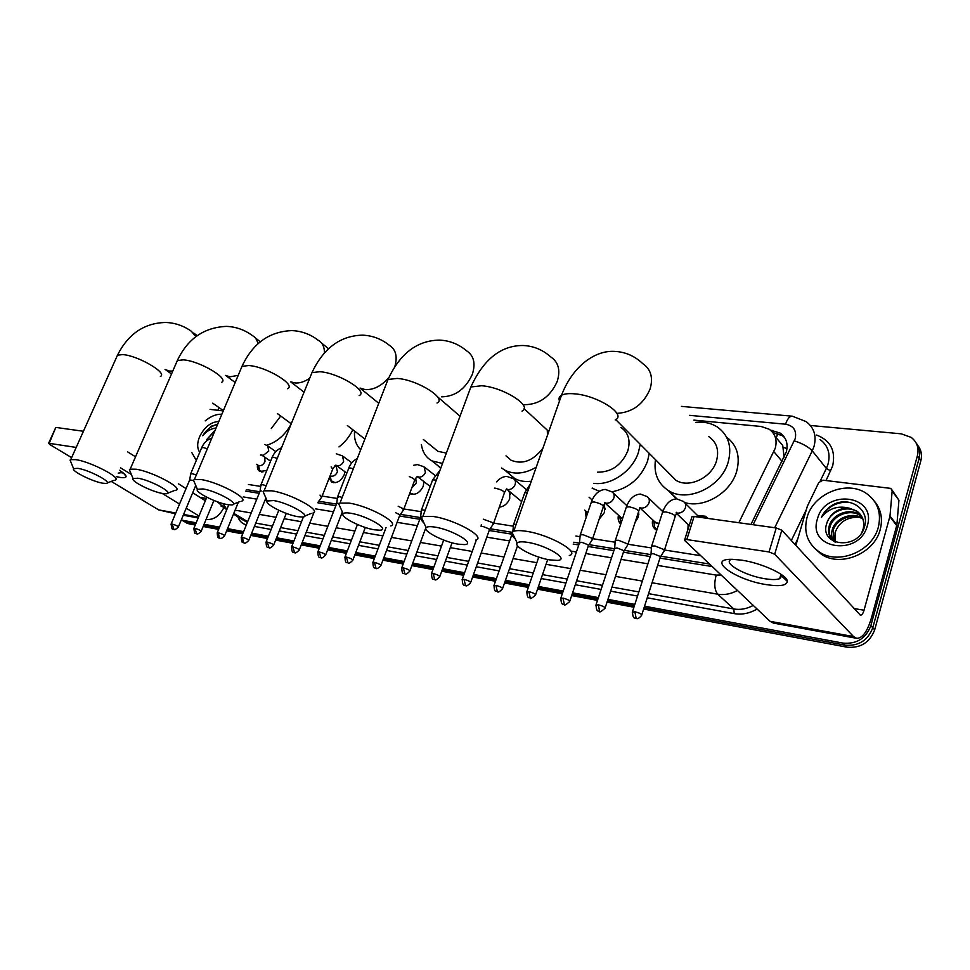 <?xml version="1.0" encoding="UTF-8"?>
<svg xmlns="http://www.w3.org/2000/svg" width="970" height="970" viewBox="0 0 970 970"><rect width="100%" height="100%" fill="white"/><g stroke="black" fill="none" stroke-linecap="round" stroke-linejoin="round"><path stroke-width="1.45" d="M266.835 470.389L259.984 471.541C257.85 470.317 257.038 468.098 257.511 464.885M344.908 471.687L344.156 474.888C340.906 481.181 336.796 483.606 331.813 482.187L329.072 478.392M423.938 481.629L423.259 486.249C419.877 492.905 415.439 495.403 409.958 493.766L409.655 493.597M509.686 491.62L509.711 498.665C507.589 503.672 504.121 506.522 499.308 507.201M604.164 504.582L604.589 512.293L599.133 519.289M586.147 517.531L585.298 510.644M638.721 511.93L638.308 517.131L635.12 522.321M620.727 524.115C618.387 521.824 617.635 518.841 618.448 515.179M656.738 530.347L656.508 530.226C652.955 527.922 651.694 524.467 652.701 519.847M687.888 529.644L688.13 524.649M738.825 522.733L775.26 448.249C777.37 440.016 775.309 433.663 769.077 429.176L761.013 426.461L693.865 420.119M784.087 457.112L782.741 445.472L776.485 438.088M246.319 489.595L259.802 491.766M318.754 501.235L336.481 504.085M400.452 514.367L420.398 517.568M490.141 528.771L512.063 532.3M573.828 542.23L579.393 543.115M589.057 544.667L614.519 548.765M624.328 550.342L650.87 554.61M660.861 556.21L709.531 564.031M248.417 484.479L260.712 486.419M322.125 496.082L337.342 498.483M403.884 508.959L421.198 511.687M493.645 523.097L513.36 526.201M575.913 536.046L580.036 536.701M592.646 538.677L615.113 542.218M627.942 544.243L651.428 547.941M664.498 550.002L700.728 555.701M661.661 510.559L663.359 510.171M335.535 466.073L336.541 465.588M697.442 515.422L705.469 516.246L707.93 518.416M196.158 522.806L183.209 520.393L186.034 522.102L183.003 520.793L195.71 523.909L186.034 522.102L188.847 523.8L185.816 522.49M810.362 425.478L901.263 433.832L911.157 437.373C917.087 441.98 919.172 448.104 917.402 455.754L870.854 625.662C865.907 638.454 856.619 644.274 842.991 643.11L844.979 645.135L644.092 607.632L844.979 645.135C858.583 646.311 867.847 640.515 872.782 627.76C867.847 640.515 858.583 646.311 844.979 645.135L846.968 647.16L643.644 609.051M634.38 605.813L607.475 600.794L634.38 605.813M597.944 599.011L572.13 594.198L597.944 599.011M562.758 592.44L537.998 587.82L562.758 592.44M528.771 586.098L504.994 581.66L528.771 586.098M495.925 579.963L473.093 575.695L495.925 579.963M464.145 574.034L442.211 569.936L464.145 574.034M433.408 568.287L412.323 564.358L433.408 568.287M403.629 562.733L383.368 558.95L403.629 562.733M374.796 557.35L355.311 553.712L374.796 557.35M346.848 552.124L328.103 548.632L346.848 552.124M319.748 547.068L301.706 543.697L319.748 547.068M293.449 542.157L276.098 538.92L293.449 542.157M267.938 537.392L251.23 534.276L267.938 537.392M243.155 532.772L227.077 529.765L243.155 532.772M219.087 528.274L203.615 525.388L219.087 528.274M917.402 455.754L919.123 458.276L872.782 627.76L919.123 458.276C920.578 452.444 919.572 447.328 916.104 442.926C919.572 447.328 920.578 452.444 919.123 458.276L920.833 460.774L874.685 629.833C869.775 642.564 860.535 648.336 846.968 647.16M917.814 445.46C921.282 449.862 922.288 454.966 920.833 460.774M633.931 607.22L607.026 602.188M597.484 600.394L571.682 595.556M562.309 593.798L537.538 589.154M528.323 587.432L504.533 582.97M495.464 581.272L472.632 576.992M463.684 575.319L441.75 571.209M432.947 569.56L411.862 565.607M403.168 563.97L382.907 560.175M374.335 558.562L354.85 554.913M346.387 553.324L327.642 549.82M319.288 548.244L301.258 544.873M292.988 543.321L275.638 540.072M267.477 538.544L250.781 535.404M242.706 533.9L226.628 530.881M218.638 529.39L203.154 526.48M195.249 525L188.847 523.8M750.974 524.418L786.282 451.996C788.355 443.848 786.294 437.531 780.122 433.056L770.41 430.146M772.92 432.717L782.208 435.603L784.585 437.506M217.85 410.286L218.99 407.582M183.209 520.393L181.354 519.799M842.991 643.11L644.553 606.201M634.841 604.395L607.935 599.387M598.405 597.617L572.591 592.815M563.23 591.082L538.459 586.474M529.244 584.752L505.467 580.327M496.385 578.641L473.554 574.398M464.618 572.736L442.672 568.65M433.869 567.013L412.783 563.097M404.102 561.484L383.829 557.714M375.257 556.113L355.772 552.488M347.308 550.924L328.563 547.432M320.209 545.88L302.179 542.521M293.91 540.993L276.559 537.756M268.399 536.24L251.691 533.136M243.615 531.633L227.538 528.638M219.547 527.159L204.064 524.273M245.701 491.123L259.172 493.306M317.796 502.787L335.85 505.697M399.495 515.991L419.767 519.265M489.195 530.493L511.602 534.118M573.197 544.073L578.775 544.982M588.123 546.486L613.889 550.657M623.407 552.197L650.252 556.537M659.939 558.102L712.077 566.529M807.016 517.592C813.078 493.766 846.943 479.641 866.44 493.475C877.644 501.587 881.609 512.79 878.347 527.086C872.588 551.093 838.856 565.195 819.674 552.245C807.61 543.891 803.39 532.336 807.016 517.592M874.443 501.272C881.015 509.25 882.955 518.647 880.239 529.462C874.503 553.409 840.857 567.45 821.711 554.513L814.109 547.868M826.876 523.072C818.316 546.134 858.426 550.887 864.44 526.819C870.32 509.638 850.072 495.912 833.691 504.424C828.004 507.504 823.906 511.845 821.396 517.434C828.538 508.438 837.801 505.346 849.211 508.171C838.298 507.94 830.866 512.827 826.937 522.842L826.937 522.842C830.296 511.396 847.295 504.691 857.444 511.93L860.657 514.755M867.362 525.619C859.517 557.132 807.04 549.238 817.431 518.986C824.767 488.577 876.941 494.615 867.362 525.619M861.954 516.804L860.475 515.688C850.363 508.462 833.424 515.118 830.09 526.528C828.574 531.439 829.253 535.852 832.127 539.781M861.651 516.27L859.711 514.755C849.599 507.528 832.648 514.185 829.302 525.619C827.434 532.518 829.204 537.926 834.612 541.842M861.978 532.166L863.264 528.553C864.706 521.108 862.512 515.252 856.68 510.984L849.211 508.171M862.924 519.059C852.703 512.366 836.479 519.071 833.218 530.178L833.945 541.381M862.706 518.477C852.618 511.275 835.752 517.895 832.43 529.268C831.108 533.427 831.448 537.344 833.46 541.017M835.51 542.218L835.024 540.533L835.473 542.206M835.024 540.533L835.037 532.736C838.977 522.139 846.919 516.974 858.862 517.24M848.398 502.193C836.201 501.878 827.204 506.958 821.396 517.434M741.82 560.187C761.996 563.097 787.591 575.077 787.313 581.37C786.828 585.565 779.892 586.656 766.494 584.643C735.296 580.024 705.505 558.611 732.253 559.314L741.82 560.187M731.453 559.314L731.404 559.338C721.947 562.661 744.972 575.792 765.136 578.775C771.865 579.842 776.715 579.805 779.686 578.678L781.723 576.047L780.971 574.24L779.686 578.678M795.837 545.455L807.392 506.11L818.789 482.526L822.984 480.186L890.872 488.407L892.145 491.099L889.987 516.052L896.862 524.988L871.339 618.266C867.338 631.628 862.451 638.321 856.668 638.321L853.539 636.55L774.678 554.234L769.052 551.966L776.218 527.947L781.82 530.214L860.402 615.222C861.833 615.21 863.045 613.549 864.04 610.239L889.987 516.052M892.036 489.983L898.947 500.241L896.862 524.988M856.668 638.321L773.454 623.104L770.083 621.334L684.784 540.605L684.735 539.599L686.808 539.55L769.052 551.966M691.792 517.301L692.022 516.573L694.084 516.489L776.218 527.947M785.736 579.878L786.088 578.702M205.203 420.871C210.842 416.227 216.395 414.008 221.875 414.202M199.723 452.335C197.08 448.322 197.019 443.144 199.541 436.791C204.318 427.127 210.745 422.023 218.82 421.453M214.782 431.08L206.683 439.628L215.231 430.013M217.656 424.229L211.278 426.218L202.706 435.712C206.561 431.226 211.036 428.631 216.104 427.94M196.316 460.435L191.805 452.541M217.547 424.508C211.69 425.684 206.743 429.419 202.706 435.712M527.607 542.351C521.969 541.478 518.501 541.696 517.192 543.018C513.215 546.522 534.543 557.52 549.699 559.872L557.241 560.417C570.493 559.896 546.571 545.14 527.607 542.351M515.131 538.75C511.905 536.01 510.875 533.876 512.039 532.336L513.724 531.269C516.283 530.384 520.441 530.384 526.201 531.269C549.505 534.555 581.042 552.488 569.329 555.507M669.239 473.554L675.86 480.235C688.724 488.65 711.75 477.883 716.49 460.932C719.316 450.274 716.757 442.174 708.815 436.645M695.878 422.35C703.82 421.538 710.852 423.017 716.988 426.776C728.506 434.851 732.229 446.673 728.155 462.241C721.244 487.146 687.463 502.945 668.645 490.711C657.927 483.751 653.537 473.421 655.502 459.707M726.518 437.033C737.164 445.218 740.534 456.724 736.618 471.553C730.58 492.966 703.917 508.656 684.65 502.545M676.478 498.859L668.257 490.48M434.948 527.11C430.159 526.358 427.224 526.54 426.145 527.68C422.471 530.954 443.92 541.975 458.022 544.146L464.387 544.606C476.537 544.17 452.372 529.656 434.948 527.11M423.975 522.975C421.295 520.587 420.446 518.744 421.416 517.434L422.847 516.501L433.384 516.513C454.906 519.52 486.6 537.295 475.821 540.047M597.532 472.184C611.536 472.22 621.612 465.139 627.772 450.965C630.73 440.465 628.427 432.62 620.861 427.443M640.224 444.296L638.49 452.166C632.682 470.935 611.112 485.825 593.761 483.339M649.245 453.39L647.548 461.199C640.879 478.101 628.996 488.31 611.9 491.838M599.29 491.232L592.124 488.177M350.643 513.239C346.545 512.584 344.047 512.754 343.15 513.736C339.742 516.792 361.289 527.801 374.432 529.802L379.852 530.202C391.031 529.838 366.684 515.567 350.643 513.239M340.882 508.656L338.76 503.879L339.973 503.078L348.945 503.09C368.867 505.855 400.671 523.436 390.728 525.946M547.48 435.178L547.274 430.134M506.643 456.397L511.154 460.277C522.624 464.836 533.209 460.811 542.897 448.225M536.228 467.225C524.673 473.881 514.197 474.851 504.788 470.135L501.635 468.013M531.317 481.193C525.073 482.041 519.532 481.144 514.694 478.513L508.183 473.008M273.613 500.556L267.187 500.993C264.034 503.842 285.641 514.815 297.899 516.683L302.567 517.022C312.873 516.719 288.417 502.702 273.613 500.556M264.858 495.621L263.076 491.511L264.107 490.808L271.806 490.82C290.297 493.366 322.161 510.741 312.958 513.045M434.257 448.334L437.991 451.353L446.358 453.087M442.514 463.454L431.965 460.908C425.963 457.513 422.447 452.032 421.404 444.49M440.744 468.219L436.791 464.775M202.936 488.928L197.395 489.304C194.473 491.972 216.116 502.896 227.574 504.618L231.612 504.921C241.166 504.667 216.649 490.893 202.936 488.928M195.018 483.703L193.515 480.174L194.4 479.556L201.057 479.568C218.238 481.92 250.127 499.077 241.591 501.175M360.695 449.74C356.014 445.218 353.965 438.998 354.547 431.08M137.885 478.222L133.072 478.549C130.344 481.035 152.011 491.899 162.742 493.5L166.258 493.754C175.121 493.56 150.605 480.041 137.885 478.222M130.659 472.79L129.386 469.747L130.15 469.201L135.933 469.213C151.938 471.384 183.803 488.31 175.861 490.238M352.825 429.758C349.527 436.621 344.908 442.344 338.954 446.94M77.794 468.34L73.587 468.631C71.052 470.947 92.72 481.714 102.759 483.205L105.839 483.436C114.096 483.278 89.616 470.013 77.794 468.34M71.162 462.738L70.082 460.107L70.737 459.634L75.793 459.647C90.731 461.659 122.535 478.331 115.115 480.114M280.706 416.021L271.285 428.522M291 424.423C284.768 435.287 276.644 442.235 266.653 445.254M706.79 518.259L701.14 516.234L698.558 516.525M664.123 551.178L663.929 549.566L654.993 545.989L651.682 546.049L651.476 547.238M641.825 614.725L660.134 557.507L659.988 556.356L653.525 553.773L651.137 553.797L650.906 554.513M119.407 470.268C123.639 472.911 125.857 474.936 126.064 476.343C126.088 477.689 124.075 478.04 120.037 477.398L116.618 476.682M118.182 473.105L122.705 472.499M210.066 409.388L223.258 410.904M223.718 507.88C219.281 516.283 213.436 520.138 206.186 519.423L206.186 519.423M175.437 513.797L158.692 509.905L111.21 481.399M198.995 516.016L186.228 508.171M179.535 504.06L162.148 493.39M131.374 474.488L120.486 467.807M55.69 427.697L49.179 443.338L76.206 447.425M49.179 443.338L49.47 444.333L71.634 457.646M56.357 427.491L83.432 431.274M127.482 451.765L135.533 456.821M178.553 483.872L186.058 488.601M192.69 492.772L205.349 500.726M627.554 545.419L627.287 543.806L618.484 540.278L615.368 540.338L615.174 541.454M605.183 607.79L623.601 551.627L623.395 550.475L617.029 547.929L614.556 548.632M653.841 520.914L654.592 527.219L656.92 529.802M654.738 521.751L658.836 523.836M638.83 514.633L638.539 512.063M592.246 539.866L591.906 538.229L583.237 534.773L580.303 534.822L580.108 535.889M569.814 601.097L588.305 545.952L588.05 544.788L581.794 542.291L579.454 542.945M619.587 516.21L621.006 523.266M620.363 516.913L622.57 518.55M605.171 509.262L603.946 505.079M586.45 511.651L586.632 516.076M587.105 512.221L587.711 512.875M516.173 524.297L513.639 524.346L513.445 525.291M493.233 524.273L492.675 522.624L483.29 519.205M470.717 582.339L489.365 530.02L488.953 528.844L482.963 526.467M510.353 494.445L508.595 490.711M507.565 489.862L506.316 489.232M499.332 507.14L499.974 507.128M425.2 510.159L421.489 509.88L421.32 510.669M422.277 516.743L420.519 517.24M403.447 510.123L402.695 508.474L398.161 506.231M380.967 565.328L399.652 515.579L399.106 514.391L395.699 512.742M416.518 477.046L417.342 476.997M411.935 487.498L416.336 483.108L415.681 478.149M409.886 492.978L413.887 494.385M342.192 497.367L339.5 496.688L337.487 497.392M338.13 503.272L336.638 503.685M321.676 497.222L320.003 495.112M330.103 475.761L330.479 475.991C333.28 476.791 335.608 475.421 337.439 471.869L336.263 466.618L334.917 465.624M330.2 475.797L331.17 480.72L335.171 482.708M266.18 485.691L262.615 484.673L260.881 485.267M261.269 490.965L259.984 491.317M257.959 465.176L258.493 465.539C261.051 466.243 263.222 464.909 264.992 461.55L264.713 457.052M258.638 465.612L259.56 470.304L262.918 471.978M196.34 474.973L192.108 473.651L190.605 474.148M193.369 480.441L189.683 479.968M782.026 461.308L773.89 451.693M776.23 437.785L777.831 433.566M783.445 447.328L786.985 448.661M874.685 629.833L870.854 625.662M774.096 432.826L771.999 430.292M753.108 524.721L795.23 438.61C796.782 430.547 793.569 425.745 785.591 424.205L689.537 415.342M792.32 416.178L806.009 421.562C814.024 427.479 816.704 435.736 814.048 446.333L812.278 450.868L826.355 468.437L828.077 463.975C830.635 453.56 827.956 445.4 820.038 439.507M681.425 406.382L792.066 416.166C789.459 416.312 787.301 418.991 785.591 424.205M816.558 435.045C830.49 440.356 835.873 450.626 832.672 465.867L826.052 480.55M797.825 538.689L794.988 544.534M757.073 609.027C749.628 613.392 742.001 614.919 734.205 613.61L647.232 597.811M637.532 596.041L610.639 591.154M601.109 589.433L575.307 584.74M565.934 583.031L541.175 578.532M531.96 576.859L508.183 572.542M499.113 570.893L476.282 566.747M467.346 565.122L445.412 561.133M436.597 559.532L415.512 555.701M406.83 554.125L386.557 550.439M377.985 548.887L358.5 545.346M350.037 543.806L331.291 540.399M322.937 538.883L304.895 535.598M296.638 534.094L279.275 530.942M271.115 529.462L254.407 526.431M246.344 524.928C242.233 523.764 239.384 521.06 237.795 516.78M737.442 590.439C730.956 594.016 724.384 595.265 717.727 594.186L733.829 608.978C740.413 610.082 746.876 608.881 753.253 605.401M794.333 440.877C802.432 443.484 808.41 446.818 812.278 450.868L774.703 527.741M791.314 540.533L806.397 509.505M820.317 480.841L826.355 468.437L830.732 470.886M227.113 508.777L226.349 508.644L226.992 509.056M233.794 513.36L247.665 521.654M222.773 503.503L226.349 508.644L220.978 506.037M241.748 519.289L247.362 522.418M657.599 565.413L716.151 575.101C713.944 583.77 714.466 590.136 717.727 594.186L652.058 582.764M642.346 581.066L615.477 576.386M605.947 574.737L580.169 570.239M570.796 568.614L546.049 564.31M536.834 562.697L513.069 558.562M504 556.986L481.168 553.009M472.244 551.457L450.31 547.638M441.495 546.098L420.422 542.436M411.729 540.92L391.468 537.392M382.895 535.901L363.398 532.506M354.935 531.026L336.19 527.765M327.824 526.31L309.782 523.169M301.524 521.739L284.161 518.707M275.989 517.289L259.281 514.379M251.194 512.972L235.104 510.171M255.753 523.109L272.461 526.104M280.621 527.571L297.984 530.699M306.241 532.178L324.283 535.416M332.637 536.919L351.382 540.29M359.846 541.806L379.343 545.31M387.915 546.85L408.176 550.487M416.87 552.051L437.943 555.834M446.758 557.41L468.692 561.351M477.628 562.964L500.459 567.062M509.529 568.687L533.306 572.967M542.521 574.616L567.28 579.066M576.641 580.751L602.443 585.383M611.973 587.092L638.854 591.918M648.566 593.664L733.829 608.978L734.205 613.61M243.325 496.919L256.808 499.15M264.895 500.484L267.126 500.847M315.42 508.838L333.462 511.82M341.828 513.203L343.004 513.397M397.118 522.345L417.379 525.692M486.819 537.174L509.638 540.957M570.833 551.069L576.41 551.991M585.771 553.543L611.536 557.798M621.055 559.375L647.911 563.812M716.151 575.101L721.122 574.992M770.083 621.334L853.539 636.55M694.084 516.489L686.808 539.55M853.83 608.493L864.04 610.239M896.753 525.582L889.878 516.658M781.82 530.214L774.678 554.234M898.947 500.241L892.145 491.099M616.884 413.365C632.452 412.444 643.522 404.296 650.118 388.921C653.343 377.56 650.846 369.085 642.625 363.52C634.562 355.893 625.177 351.855 614.446 351.395C594.865 350.194 572.615 366.272 561.509 395.263C559.144 396.633 558.477 398.549 559.484 401.034M615.21 419.937C627.384 414.639 597.411 395.263 574.155 393.796C568.408 393.335 564.2 393.82 561.509 395.263L513.724 531.269M524.649 404.684C539.417 404.478 550.281 396.706 557.241 381.368C560.624 370.2 558.429 362.028 550.645 356.839C542.63 349.709 533.415 345.938 523 345.502C500.932 345.453 483.557 359.288 470.862 386.994L469.068 391.844M522.03 411.11C533.294 406.26 503.127 387.091 481.593 385.757L470.862 386.994L422.847 516.501M441.605 396.827C455.197 396.584 465.43 389.115 472.281 374.456C475.797 363.507 473.881 355.626 466.534 350.776C458.567 344.083 449.51 340.518 439.361 340.106C417.051 340.482 399.931 353.613 388.012 379.476L386.424 383.55M437.021 403.023C447.461 398.573 417.161 379.634 397.166 378.433L388.012 379.476L339.973 503.078M394.887 366.381C397.664 356.439 395.796 349.394 389.297 345.259C381.392 338.93 372.48 335.559 362.574 335.159C340.373 335.644 323.507 348.133 311.988 372.613L310.594 376.045M359.167 395.578C368.867 391.504 338.457 372.82 319.87 371.716L311.988 372.613L264.107 490.808M378.761 403.29L360.015 388.073L365.314 389.613C373.826 389.964 381.695 385.878 388.921 377.354M324.453 352.825C324.465 346.824 322.355 342.616 318.136 340.203C310.303 334.189 301.524 330.988 291.825 330.6C269.308 331.497 252.697 343.404 242.003 366.32L240.778 369.218M287.569 388.703C296.602 384.957 266.144 366.551 248.829 365.544L242.003 366.32L194.4 479.556M290.806 381.853L294.989 382.956C299.694 383.332 304.604 381.756 309.709 378.251M257.899 343.841C257.183 339.936 255.34 337.172 252.345 335.547C244.585 329.824 235.94 326.769 226.434 326.381C203.967 327.399 187.61 338.785 177.352 360.525L176.285 362.986M221.512 382.35C229.938 378.894 199.468 360.779 183.306 359.858L177.352 360.525L130.15 469.201M225.379 375.39L229.938 376.809L238.208 375.354M195.855 336.663L191.345 331.255C183.657 325.774 175.146 322.852 165.809 322.476C144.409 322.913 128.295 333.813 117.479 355.178L116.545 357.263M160.365 376.445C168.246 373.256 137.801 355.432 122.693 354.596L117.479 355.178L70.737 459.634M165.033 369.509L169.604 371.098L172.805 371.001M634.889 611.73L636.174 618.484C636.187 617.878 637.229 620.679 641.619 615.344C642.079 614.252 639.836 613.052 634.889 611.73L632.307 612.264M676.575 512.912L677.836 513.154C681.449 513.082 683.971 511.275 685.426 507.746C686.166 504.946 685.475 502.836 683.329 501.417L676.672 498.859C670.464 499.223 665.784 503.636 662.619 512.111L662.268 513.191M664.438 550.16L674.962 517.24C675.738 515.3 672.731 513.542 665.941 511.954L662.619 512.111L651.682 546.049M158.692 509.905L175.764 513.009M183.597 514.439L198.51 517.155M199.965 497.343L206.307 498.422M598.296 604.807L599.654 611.452C599.242 612.737 601.024 611.706 604.989 608.372C605.389 607.293 603.158 606.092 598.296 604.807L595.871 605.304M640.176 507.807L641.619 508.11C645.111 508.037 647.584 506.267 649.027 502.799C649.779 500.023 649.112 497.937 647.026 496.567L640.382 494.057C634.028 494.579 629.36 498.895 626.365 507.031L626.038 508.05M627.869 544.461L638.454 512.111C639.145 510.196 636.15 508.45 629.494 506.873L626.365 507.031L615.368 540.338M562.988 598.114L564.382 604.649C563.982 605.91 565.728 604.916 569.632 601.655C569.972 600.575 567.753 599.387 562.988 598.114L560.696 598.587M605.025 502.872L606.614 503.248C609.997 503.163 612.409 501.417 613.852 498.01C614.628 495.258 613.986 493.209 611.949 491.875L605.304 489.426C598.926 489.995 594.27 494.227 591.348 502.108L591.021 503.078M592.549 538.968L603.194 507.164C603.801 505.273 600.83 503.539 594.283 501.975L591.348 502.108L580.303 534.822M528.88 591.639L530.323 598.09C529.911 599.327 531.633 598.344 535.488 595.156C535.767 594.076 533.561 592.912 528.88 591.639L526.722 592.088M495.912 585.395L497.404 591.749C498.046 592.646 499.732 591.676 502.472 588.875C502.702 587.808 500.52 586.644 495.912 585.395L493.875 585.819M527.025 492.614L524.746 492.772L524.443 493.633M464.024 579.357L465.564 585.613C466.194 586.486 467.855 585.553 470.559 582.8C470.741 581.745 468.558 580.593 464.024 579.357L462.108 579.745M506.486 489.013L508.353 489.583C511.433 489.486 513.688 487.825 515.118 484.588C515.919 481.908 515.373 479.944 513.457 478.707L506.837 476.403C502.799 476.622 499.404 478.44 496.676 481.872M493.5 523.521L504.267 493.257C504.655 491.426 501.732 489.753 495.512 488.225M495.197 488.177L494.433 488.128M433.19 573.512L434.754 579.684C435.372 580.545 437.009 579.624 439.677 576.92C439.81 575.877 437.64 574.737 433.19 573.512L431.371 573.876M403.326 567.85L404.939 573.937C405.533 574.774 407.145 573.876 409.776 571.233C409.861 570.19 407.715 569.063 403.326 567.85L401.604 568.202M436.354 480.065L432.632 479.871L432.365 480.587M374.408 562.37L376.045 568.371C376.59 569.208 378.191 568.323 380.822 565.716C380.858 564.686 378.724 563.57 374.408 562.37L372.783 562.697M414.772 479.956L417.209 476.512L419.113 477.179C421.938 477.07 424.048 475.47 425.454 472.39L424.036 466.776L417.415 464.582L413.584 465.273M403.69 509.492L414.517 480.635C415.269 479.653 413.535 478.319 409.304 476.622M346.387 557.059L348.048 562.976C348.582 563.8 350.158 562.927 352.765 560.369C352.753 559.35 350.631 558.247 346.387 557.059L344.835 557.362M319.215 551.906L320.9 557.738C321.434 558.55 322.986 557.701 325.556 555.192C325.508 554.185 323.386 553.082 319.215 551.906L317.748 552.197M353.335 468.692L350.376 468.013L348.545 468.728M292.855 546.91L294.577 552.67C295.086 553.47 296.614 552.633 299.172 550.172C299.075 549.165 296.978 548.074 292.855 546.91L291.473 547.189M335.984 465.224L337.705 465.855C340.3 465.733 342.289 464.206 343.671 461.271L342.458 455.888L336.263 453.79M321.882 496.701L332.722 469.116L331.109 466.909M267.284 542.06L269.017 547.747C269.49 548.535 271.006 547.723 273.564 545.285C273.431 544.291 271.333 543.224 267.284 542.06L265.962 542.315M242.451 537.356L243.482 542.691L244.21 542.97C244.67 543.746 246.162 542.945 248.696 540.557C248.526 539.562 246.441 538.508 242.451 537.356L241.203 537.598M277.262 458.325L273.467 457.306L271.903 457.901M218.335 532.785L219.39 538.047L220.117 538.326C220.566 539.09 222.045 538.301 224.543 535.961C224.337 534.979 222.275 533.924 218.335 532.785L217.147 533.015M261.621 454.93L263.137 455.488L268.763 451.086L267.756 445.921L264.774 444.466M194.909 528.347L196.692 533.815C197.14 534.567 198.607 533.791 201.081 531.487C200.838 530.517 198.777 529.462 194.909 528.347L193.77 528.565M172.126 524.03L173.933 529.426C174.333 530.178 175.788 529.414 178.274 527.146C177.995 526.176 175.946 525.146 172.126 524.03L171.047 524.224M207.337 448.795L203.118 447.497L201.566 447.982M705.469 516.246L707.591 518.368M187.04 523.218L181.39 519.811M782.208 435.603L780.122 433.056M217.316 501.757L226.701 509.771M233.503 514.076L241.542 519.156M856.68 510.984L857.444 511.93M859.711 514.755L860.475 515.688M819.674 552.245L821.711 554.513M781.723 576.047L787.313 581.37M692.022 516.573L684.735 539.599M517.192 543.018L512.039 532.336M668.645 490.711L676.902 498.859M675.86 480.235L615.756 419.61M426.145 527.68L421.416 517.434M592.185 487.983L592.937 488.662M548.778 431.517L524.079 408.661M343.15 513.736L338.76 503.879M504.788 470.135L514.694 478.513M511.154 460.277L506 455.839M460.035 416.203L437.409 396.706M267.187 500.993L263.076 491.511M431.965 460.908L440.829 467.989M437.991 451.353L423.308 439.446M304.665 516.149L311.188 513.409M197.395 489.304L193.515 480.174M328.503 348.727L321.446 342.919M364.865 439.034L347.369 425.551M304.059 392.183L290.77 381.95M233.394 504.194L240.063 501.49M133.072 478.549L129.386 469.747M260.299 341.779L255.122 337.718M291.255 423.793L277.396 413.584M235.189 382.507L225.913 375.681M167.774 493.16L174.539 490.505M73.587 468.631L70.082 460.107M197.213 335.656L193.673 333.001M223.355 410.662L212.721 403.132M171.52 373.971L166.064 370.116M107.136 482.951L113.963 480.356M698.594 516.573L701.14 516.234M699.237 517.204L685.038 503.115M676.223 512.463C677.024 511.772 676.72 512.984 675.302 516.125M660.424 556.913L663.965 551.227M636.174 618.484C635.92 617.065 632.767 620.945 632.501 611.646L651.137 553.797M689.149 525.643L676.429 513.312M651.04 553.846L651.549 546.11M123.445 473.081L126.064 476.343M122.159 473.045L122.475 472.329M183.269 515.228L198.183 517.956M55.763 427.515L48.585 443.351M662.777 511.614L648.603 498.071M639.957 507.419L638.781 511.069M623.868 551.069L627.408 545.479M599.654 611.452C599.314 610.021 596.332 613.889 596.065 604.71L614.786 547.953M654.544 521.569L654.592 527.219M656.278 523.194L640.079 508.05M614.689 548.001L615.247 540.399M626.875 505.673L613.392 493.209M604.916 502.557L603.51 506.182M588.572 545.419L592.112 539.914M564.382 604.649C563.982 603.207 561.157 607.087 560.878 598.029L579.672 542.315M620.145 516.719L620.412 522.357M621.782 518.198L604.977 502.993M579.587 542.351L580.181 534.882M603.971 505.006L604.625 505.6M592.185 500.011L589.057 497.21M530.323 598.09C529.887 596.659 527.146 600.466 526.892 591.567L538.762 557.095M586.862 512.014L587.08 514.743M587.747 512.778L584.692 510.111M535.658 594.634L547.698 559.496M530.299 484.103L524.746 492.772L513.639 524.346M497.404 591.749C496.919 590.33 494.3 594.101 494.045 585.322L511.796 534.797M512.851 531.621L513.53 524.406M502.642 588.39L517.556 545.746M526.213 489.498L514.597 479.677M506.546 488.904L504.558 492.445M489.595 529.584L493.112 524.309M465.564 585.613C465.018 584.17 462.532 587.953 462.266 579.284L476.416 539.781M521.654 501.551L506.655 489.11M481.12 526.516L481.29 524.794M508.911 491.075L509.747 491.766M434.754 579.684C434.172 578.229 431.783 582.012 431.529 573.44L443.702 540.06M439.834 576.483L452.056 542.8M439.968 470.329L432.632 479.871L421.489 509.88M404.939 573.937C404.32 572.482 402.029 576.253 401.762 567.789L420.701 516.767M420.64 516.804L421.392 509.929M409.934 570.821L425.988 527.341M434.96 475.361L424.933 467.479M399.858 515.216L403.35 510.159M376.045 568.371C375.402 566.929 373.183 570.639 372.916 562.309L386.06 527.51M430.183 486.467L417.355 476.512M348.048 562.976C347.369 561.521 345.247 565.243 344.98 556.998L357.433 524.503M410.989 493.742L411.813 494.373M352.898 560.017L365.326 527.474M357.336 458.41C352.898 460.98 350.049 464.23 348.776 468.134L337.633 496.713M320.9 557.738C320.209 556.307 318.124 559.969 317.881 551.857L336.784 503.297M336.736 503.321L337.56 496.761M325.69 554.852L342.337 511.905M351.843 462.836L343.186 456.421M335.717 465.2L332.94 468.546M318.124 502.12L321.591 497.258M294.577 552.67C293.849 551.239 291.861 554.876 291.594 546.862L303.428 516.889M346.836 473.093L335.935 465.212M299.293 549.844L314.11 512.184M335.765 466.243L337.342 466.17M269.017 547.747C268.29 546.34 266.326 549.905 266.083 542.012L278.802 510.281M332.831 482.163L333.607 482.72M329.861 476.379L331.17 480.72M273.685 544.995L286.271 513.397M281.53 447.788C277.274 449.45 274.122 452.663 272.109 457.403L261.015 484.697M244.21 542.97C243.458 541.551 241.566 545.128 241.312 537.319L260.118 490.978M260.081 491.002L260.954 484.733M248.805 540.278L265.889 498.01M275.807 451.596L268.338 446.333M261.088 454.845L260.445 455.063M220.117 538.326C219.341 536.919 217.498 540.448 217.256 532.748L228.75 504.788M270.594 461.138L261.342 454.857M224.652 535.695L238.377 502.181M196.692 533.815C195.734 532.057 194.727 536.725 193.879 528.311L206.804 497.234M261.015 471.529L261.73 472.014M257.693 464.994L259.56 470.304M258.493 465.539L256.662 464.303M201.19 531.233L213.933 500.471M211.799 438.185C207.24 439.592 203.894 442.72 201.736 447.558L190.726 473.675M173.933 529.426C172.999 527.728 172.078 532.312 171.144 523.994L189.805 479.701M189.768 479.713L190.678 473.7M178.371 526.904L195.758 485.449"/></g></svg>
